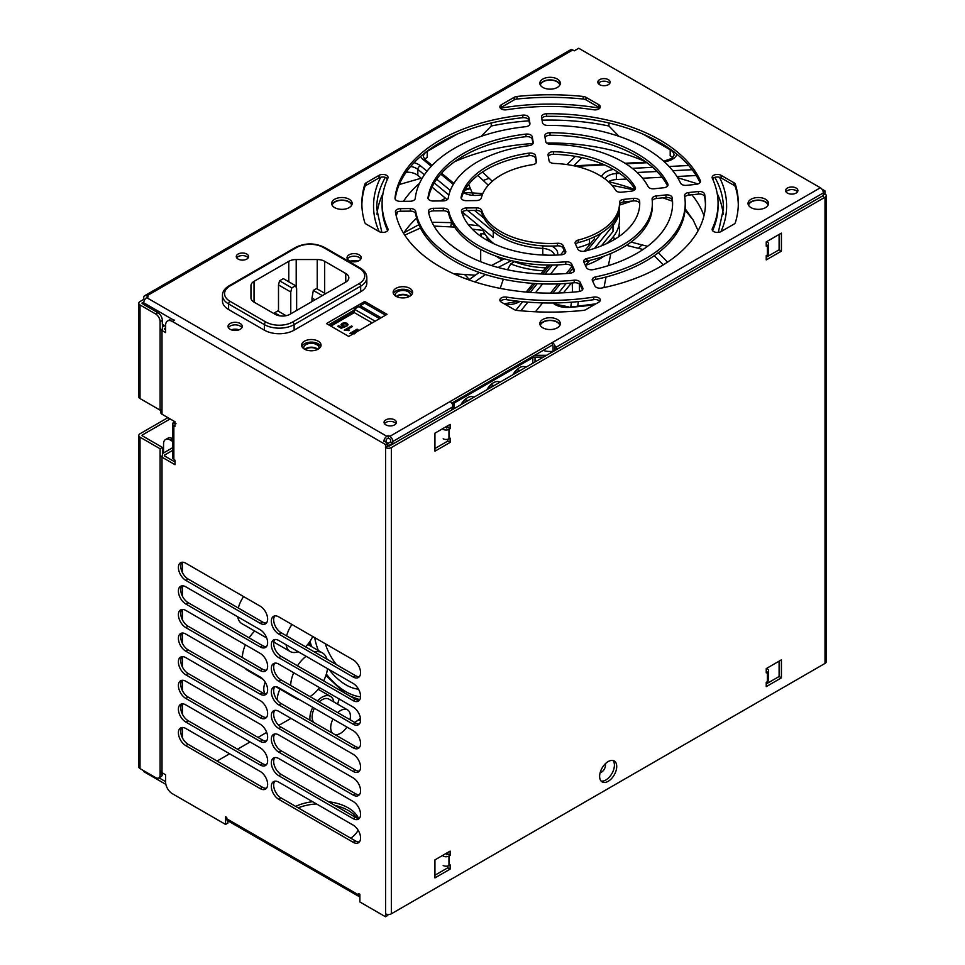 <?xml version="1.0" encoding="UTF-8"?>
<svg xmlns="http://www.w3.org/2000/svg" width="965" height="965" viewBox="0 0 965 965"><rect width="100%" height="100%" fill="white"/><g stroke="black" fill="none" stroke-linecap="round" stroke-linejoin="round"><path stroke-width="1.45" d="M394.576 419.859A6.152 3.546 0 0 0 387.87 419.087A6.152 3.546 0 0 0 384.07 422.368A6.152 3.546 0 0 0 385.879 424.877A6.152 3.546 0 0 0 392.586 425.649A6.152 3.546 0 0 0 396.374 422.368A6.152 3.546 0 0 0 394.576 419.859M384.492 423.659A6.152 3.546 180 0 1 394.576 422.429A6.152 3.546 180 0 1 395.964 423.659M246.799 254.048A6.152 3.546 0 0 0 240.092 253.276A6.152 3.546 0 0 0 236.292 256.557A6.152 3.546 0 0 0 238.102 259.066A6.152 3.546 0 0 0 244.796 259.838A6.152 3.546 0 0 0 248.596 256.557A6.152 3.546 0 0 0 246.799 254.048M236.715 257.848A6.152 3.546 180 0 1 246.799 256.63A6.152 3.546 180 0 1 248.174 257.848M608.348 79.649A6.152 3.546 0 0 0 601.641 78.877A6.152 3.546 0 0 0 597.842 82.158A6.152 3.546 0 0 0 599.651 84.679A6.152 3.546 0 0 0 606.346 85.439A6.152 3.546 0 0 0 610.145 82.158A6.152 3.546 0 0 0 608.348 79.649M598.264 83.448A6.152 3.546 180 0 1 608.348 82.23A6.152 3.546 180 0 1 609.723 83.448M796.089 188.042A6.152 3.546 0 0 0 789.382 187.27A6.152 3.546 0 0 0 785.594 190.551A6.152 3.546 0 0 0 787.392 193.072A6.152 3.546 0 0 0 794.099 193.844A6.152 3.546 0 0 0 797.898 190.551A6.152 3.546 0 0 0 796.089 188.042M786.005 191.842A6.152 3.546 180 0 1 796.089 190.624A6.152 3.546 180 0 1 797.476 191.842M240.176 323.504A7.093 4.101 0 0 0 232.444 322.612A7.093 4.101 0 0 0 228.054 326.399A7.093 4.101 0 0 0 230.14 329.294A7.093 4.101 0 0 0 237.873 330.187A7.093 4.101 0 0 0 242.251 326.399A7.093 4.101 0 0 0 240.176 323.504M228.416 327.69A7.093 4.101 180 0 1 240.176 326.074A7.093 4.101 180 0 1 241.889 327.69M318.209 341.188A9.722 5.621 0 0 0 307.606 339.969A9.722 5.621 0 0 0 301.611 345.156A9.722 5.621 0 0 0 304.458 349.125A9.722 5.621 0 0 0 315.048 350.343A9.722 5.621 0 0 0 321.056 345.156A9.722 5.621 0 0 0 318.209 341.188M301.864 346.447A9.722 5.621 180 0 1 308.667 342.334A9.722 5.621 180 0 1 318.209 343.769A9.722 5.621 180 0 1 320.802 346.447M409.763 288.33A9.722 5.621 0 0 0 399.16 287.112A9.722 5.621 0 0 0 393.153 292.311A9.722 5.621 0 0 0 396 296.279A9.722 5.621 0 0 0 406.603 297.497A9.722 5.621 0 0 0 412.61 292.311A9.722 5.621 0 0 0 409.763 288.33M393.418 293.589A9.722 5.621 180 0 1 400.222 289.476A9.722 5.621 180 0 1 409.763 290.911A9.722 5.621 180 0 1 412.344 293.589M359.137 254.82A7.093 4.101 0 0 0 351.405 253.928A7.093 4.101 0 0 0 347.026 257.715A7.093 4.101 0 0 0 349.101 260.61A7.093 4.101 0 0 0 356.845 261.503A7.093 4.101 0 0 0 361.224 257.715A7.093 4.101 0 0 0 359.137 254.82M347.388 259.006A7.093 4.101 180 0 1 359.137 257.39A7.093 4.101 180 0 1 360.862 259.006M517.349 371.151A6.574 3.8 -60 0 1 517.373 371.718A6.574 3.8 -60 0 1 517.361 372.152M491.318 386.169A6.574 3.8 -60 0 1 491.354 386.736A6.574 3.8 -60 0 1 491.33 387.182M465.299 401.199A6.574 3.8 -60 0 1 465.323 401.766A6.574 3.8 -60 0 1 465.311 402.2M356.833 817.958A39.167 22.617 0 0 0 348.22 810.443A39.167 22.617 0 0 0 334.795 805.377M328.45 801.722A39.167 22.617 180 0 1 348.22 807.874A39.167 22.617 180 0 1 358.498 818.32M358.124 830.19A39.167 22.617 180 0 1 350.778 838.223M349.149 199.248A10.253 5.923 0 0 0 337.967 197.97A10.253 5.923 0 0 0 331.646 203.434A10.253 5.923 0 0 0 334.65 207.62A10.253 5.923 0 0 0 345.82 208.91A10.253 5.923 0 0 0 352.153 203.434A10.253 5.923 0 0 0 349.149 199.248M331.888 204.725A10.253 5.923 180 0 1 339.029 200.322A10.253 5.923 180 0 1 349.149 201.83A10.253 5.923 180 0 1 351.899 204.725M542.837 87.417A10.253 5.923 180 0 1 539.833 83.231A10.253 5.923 180 0 1 546.166 77.767A10.253 5.923 180 0 1 557.336 79.046A10.253 5.923 180 0 1 560.339 83.231A10.253 5.923 180 0 1 554.019 88.708A10.253 5.923 180 0 1 542.837 87.417M560.098 84.522A10.253 5.923 0 0 0 557.336 81.627A10.253 5.923 0 0 0 547.227 80.131A10.253 5.923 0 0 0 540.086 84.522M542.837 327.823A10.253 5.923 180 0 1 539.833 323.637A10.253 5.923 180 0 1 546.166 318.161A10.253 5.923 180 0 1 557.336 319.451A10.253 5.923 180 0 1 560.339 323.637A10.253 5.923 180 0 1 554.019 329.101A10.253 5.923 180 0 1 542.837 327.823M560.098 324.928A10.253 5.923 0 0 0 557.336 322.02A10.253 5.923 0 0 0 547.227 320.525A10.253 5.923 0 0 0 540.086 324.928M686.585 185.34A5.259 3.04 180 0 1 681.917 184.508A5.259 3.04 180 0 1 680.566 183.145A135.124 78.008 180 0 0 547.806 125.438A5.259 3.04 0 0 1 544.007 124.545A5.259 3.04 0 0 1 542.487 122.7L541.522 117.091A5.259 3.04 0 0 1 541.498 116.789A5.259 3.04 0 0 1 546.636 113.761A155.365 89.697 180 0 1 700.325 180.576A5.259 3.04 180 0 1 700.494 181.348A5.259 3.04 180 0 1 696.187 184.339L686.585 185.34M654.113 188.766A5.259 3.04 180 0 1 649.457 187.934A5.259 3.04 180 0 1 648.13 186.643A102.266 59.046 180 0 0 550.955 144.4A5.259 3.04 0 0 1 547.276 143.508A5.259 3.04 0 0 1 545.768 141.662L544.791 136.041A5.259 3.04 180 0 1 544.767 135.739A5.259 3.04 180 0 1 550.026 132.712A122.507 70.722 180 0 1 667.84 183.929A5.259 3.04 0 0 1 668.045 184.773A5.259 3.04 0 0 1 663.727 187.753L654.113 188.766M621.508 192.204A5.259 3.04 180 0 1 616.852 191.359A5.259 3.04 180 0 1 615.61 190.214A69.396 40.072 180 0 0 553.982 163.435A5.259 3.04 0 0 1 550.569 162.542A5.259 3.04 0 0 1 549.049 160.697L548.072 155.051A5.259 3.04 180 0 1 548.048 154.75A5.259 3.04 180 0 1 553.512 151.722A89.648 51.76 180 0 1 635.235 187.246A5.259 3.04 0 0 1 635.501 188.199A5.259 3.04 0 0 1 631.182 191.191L621.508 192.204M506.468 109.781A5.259 3.04 180 0 1 501.39 108.997A5.259 3.04 180 0 1 499.846 106.85A5.259 3.04 180 0 1 501.39 104.703L514.2 97.296A5.259 3.04 180 0 1 516.999 96.452A188.223 108.671 0 0 1 583.174 96.452A5.259 3.04 0 0 1 585.972 97.296L598.795 104.703A5.259 3.04 0 0 1 600.327 106.85A5.259 3.04 0 0 1 593.704 109.781A167.982 96.983 0 0 0 506.468 109.781M433.321 201.022A5.259 3.04 180 0 1 429.509 200.129A5.259 3.04 180 0 1 427.965 197.982A5.259 3.04 180 0 1 427.99 197.741A122.507 70.722 180 0 1 525.973 134.099A5.259 3.04 0 0 1 532.234 136.765L533.211 142.386A5.259 3.04 180 0 1 533.235 142.687A5.259 3.04 180 0 1 529.061 145.655A102.266 59.046 180 0 0 448.243 198.151A5.259 3.04 0 0 1 443.092 200.913L433.321 201.022M466.397 200.672A5.259 3.04 180 0 1 462.585 199.779A5.259 3.04 180 0 1 461.041 197.632A5.259 3.04 180 0 1 461.089 197.27A89.648 51.76 180 0 1 529.049 153.121A5.259 3.04 0 0 1 535.515 155.775L536.492 161.42A5.259 3.04 180 0 1 536.516 161.722A5.259 3.04 180 0 1 532.583 164.665A69.396 40.072 0 0 0 481.342 197.946A5.259 3.04 0 0 1 476.228 200.563L466.397 200.672M765.534 199.248A10.253 5.923 0 0 0 754.365 197.97A10.253 5.923 0 0 0 748.032 203.434A10.253 5.923 0 0 0 751.035 207.62A10.253 5.923 0 0 0 762.205 208.91A10.253 5.923 0 0 0 768.538 203.434A10.253 5.923 0 0 0 765.534 199.248M748.273 204.725A10.253 5.923 180 0 1 755.414 200.322A10.253 5.923 180 0 1 765.534 201.83A10.253 5.923 180 0 1 768.285 204.725M601.75 288.028A5.259 3.04 180 0 1 596.274 287.317A5.259 3.04 180 0 1 594.923 285.954L592.389 280.513A5.259 3.04 180 0 1 592.208 279.729A5.259 3.04 180 0 1 595.694 276.871A135.124 78.008 0 0 0 685.21 203.434A135.124 78.008 0 0 0 684.559 195.798A5.259 3.04 0 0 1 684.535 195.497A5.259 3.04 0 0 1 688.853 192.518L698.443 191.504A5.259 3.04 180 0 1 704.619 194.17A155.365 89.697 0 0 1 705.451 203.434A155.365 89.697 0 0 1 601.75 288.028M587.745 268.921A5.259 3.04 0 0 0 593.318 269.609A122.507 70.722 0 0 0 672.593 203.434A122.507 70.722 0 0 0 672.183 197.656A5.259 3.04 180 0 0 665.995 194.918L656.381 195.931A5.259 3.04 0 0 0 652.063 198.923A5.259 3.04 0 0 0 652.075 199.14A102.266 59.046 0 0 1 652.352 203.434A102.266 59.046 0 0 1 587.034 258.487A5.259 3.04 180 0 0 583.668 261.322A5.259 3.04 180 0 0 583.849 262.106L586.382 267.558A5.259 3.04 0 0 0 587.745 268.921M579.181 250.466A5.259 3.04 0 0 0 584.935 251.117A89.648 51.76 0 0 0 639.735 203.434A89.648 51.76 0 0 0 639.65 201.203A5.259 3.04 180 0 0 633.45 198.356L623.776 199.369A5.259 3.04 0 0 0 619.47 202.361A5.259 3.04 0 0 0 619.47 202.433A69.396 40.072 0 0 1 619.494 203.434A69.396 40.072 0 0 1 578.216 240.068A5.259 3.04 180 0 0 575.092 242.842A5.259 3.04 180 0 0 575.273 243.626L577.818 249.103A5.259 3.04 0 0 0 579.181 250.466M565.369 252.999L563.09 248.089A5.259 3.04 180 0 0 557.444 245.858A69.396 40.072 180 0 1 501.016 234.338A69.396 40.072 180 0 1 481.728 212.939A5.259 3.04 0 0 0 476.457 210.43L476.457 207.849L466.626 207.958A5.259 3.04 0 0 0 461.463 210.985A5.259 3.04 0 0 0 461.535 211.456A89.648 51.76 0 0 0 486.698 240.032A89.648 51.76 0 0 0 561.208 254.796A5.259 3.04 180 0 0 565.804 251.781A5.259 3.04 180 0 0 565.635 250.997L563.09 245.508A5.259 3.04 0 0 0 557.444 243.277A69.396 40.072 0 0 1 501.016 231.769A69.396 40.072 0 0 1 481.728 210.358A5.259 3.04 180 0 0 476.457 207.849M713.666 231.552A5.259 3.04 0 0 0 721.108 231.552L733.919 224.157A5.259 3.04 0 0 0 735.378 222.541A188.223 108.671 180 0 0 738.309 203.434A188.223 108.671 180 0 0 735.378 184.327A5.259 3.04 180 0 0 733.919 182.723L721.108 175.316A5.259 3.04 180 0 0 715.379 174.665A5.259 3.04 180 0 0 712.134 177.464A5.259 3.04 180 0 0 712.315 178.248A167.982 96.983 180 0 1 718.069 203.434A167.982 96.983 180 0 1 712.315 228.621A5.259 3.04 0 0 0 712.134 229.405A5.259 3.04 0 0 0 713.666 231.552M573.934 271.454L571.666 266.569A5.259 3.04 180 0 0 565.78 264.35A102.266 59.046 180 0 1 477.784 247.764A102.266 59.046 180 0 1 448.641 213.422A5.259 3.04 0 0 0 443.321 210.768L443.321 208.199L433.55 208.295A5.259 3.04 0 0 0 428.388 211.335A5.259 3.04 0 0 0 428.424 211.685A122.507 70.722 0 0 0 463.465 253.445A122.507 70.722 0 0 0 569.965 273.228A5.259 3.04 180 0 0 574.368 270.224A5.259 3.04 180 0 0 574.187 269.44L571.666 263.988A5.259 3.04 0 0 0 565.78 261.78A102.266 59.046 0 0 1 477.784 245.182A102.266 59.046 0 0 1 448.641 210.853A5.259 3.04 180 0 0 443.321 208.199M582.462 289.85L580.206 284.977A5.259 3.04 180 0 0 574.187 282.769A135.124 78.008 180 0 1 454.539 261.177A135.124 78.008 180 0 1 415.65 213.844A5.259 3.04 0 0 0 410.33 211.118L410.33 208.549L400.572 208.645A5.259 3.04 180 0 0 395.409 211.685A5.259 3.04 180 0 0 395.433 211.974A155.365 89.697 0 0 0 440.233 266.859A155.365 89.697 0 0 0 578.614 291.611A5.259 3.04 0 0 0 582.908 288.632A5.259 3.04 0 0 0 582.727 287.835L580.206 282.395A5.259 3.04 0 0 0 574.187 280.2A135.124 78.008 0 0 1 454.539 258.596A135.124 78.008 0 0 1 415.65 211.275A5.259 3.04 180 0 0 410.33 208.549M400.342 201.359A5.259 3.04 180 0 1 396.531 200.479A5.259 3.04 180 0 1 394.987 198.332A5.259 3.04 180 0 1 394.999 198.151A155.365 89.697 180 0 1 522.813 115.137A5.259 3.04 180 0 1 528.965 117.814L529.93 123.423A5.259 3.04 180 0 1 529.954 123.725A5.259 3.04 180 0 1 525.648 126.705A135.124 78.008 180 0 0 415.252 198.416A5.259 3.04 0 0 1 410.101 201.263L400.342 201.359M387.809 443.514L390.596 441.898L390.596 440.185A1.049 0.603 -120 0 0 389.86 438.894L388.364 438.038L386.881 438.894A1.049 0.603 -60 0 0 386.133 440.185L386.133 442.223M386.133 444.479L388.364 445.77L392.827 443.188L392.827 441.475A4.21 2.425 -120 0 0 389.86 436.325L552.318 342.527L552.318 345.096L451.777 403.141M700.047 182.566A155.365 89.697 0 0 0 546.636 116.331L546.636 113.761M541.751 118.43A5.259 3.04 180 0 1 546.636 116.331M667.587 186.004A122.507 70.722 0 0 0 550.026 135.281A5.259 3.04 0 0 0 545.02 137.38M635.03 189.454A89.648 51.76 0 0 0 553.512 154.291A5.259 3.04 0 0 0 548.301 156.39M500.34 108.14A5.259 3.04 0 0 1 501.39 107.272L514.2 99.877A5.259 3.04 0 0 1 516.999 99.033A188.223 108.671 180 0 1 583.174 99.033A5.259 3.04 180 0 1 585.972 99.877L598.795 107.272A5.259 3.04 180 0 1 599.832 108.14M387.87 230.201L387.87 228.621A167.982 96.983 180 0 1 382.104 203.434L382.104 206.015A167.982 96.983 0 0 0 387.604 230.623M361.875 204.725A188.223 108.671 0 0 1 364.794 186.908A5.259 3.04 180 0 1 366.254 185.292L379.076 177.898A5.259 3.04 180 0 1 387.604 178.827M428.207 198.887A122.507 70.722 0 0 1 525.973 136.668A5.259 3.04 180 0 1 532.234 139.346L532.982 143.628M461.354 198.657A89.648 51.76 0 0 1 529.049 155.703A5.259 3.04 180 0 1 535.515 158.357L536.263 162.663M652.352 203.434L652.352 206.015A102.266 59.046 180 0 1 587.034 261.069A5.259 3.04 0 0 0 584.115 262.673M652.244 200.72A5.259 3.04 180 0 1 656.381 198.513L665.995 197.499A5.259 3.04 0 0 1 672.183 200.238A122.507 70.722 180 0 1 672.569 204.725M461.825 212.469A5.259 3.04 180 0 1 466.626 210.527L476.457 210.43M712.568 230.623A167.982 96.983 0 0 0 718.069 206.015L718.069 203.434M738.297 204.725A188.223 108.671 0 0 0 735.378 186.908A5.259 3.04 0 0 0 733.919 185.292L721.108 177.898A5.259 3.04 0 0 0 712.568 178.827M529.701 124.666L528.965 120.396A5.259 3.04 0 0 0 522.813 117.706A155.365 89.697 0 0 0 395.18 199.14M599.832 301.309A5.259 3.04 0 0 0 593.704 299.669A167.982 96.983 180 0 1 506.468 299.669L506.468 297.087A5.259 3.04 0 0 0 499.846 300.019A5.259 3.04 0 0 0 501.39 302.166L514.2 309.572A5.259 3.04 0 0 0 516.999 310.416A188.223 108.671 0 0 0 583.174 310.416A5.259 3.04 180 0 0 585.972 309.572L598.795 302.166A5.259 3.04 180 0 0 600.327 300.019A5.259 3.04 180 0 0 593.704 297.087A167.982 96.983 0 0 1 506.468 297.087M500.34 301.309A5.259 3.04 180 0 1 506.468 299.669M395.674 213.313A5.259 3.04 0 0 1 400.572 211.226L410.33 211.118M428.689 212.903A5.259 3.04 180 0 1 433.55 210.877L443.321 210.768M619.494 203.434L619.494 206.015A69.396 40.072 180 0 1 578.216 242.637A5.259 3.04 0 0 0 575.538 244.193M619.494 204.652A5.259 3.04 180 0 1 623.776 201.95L633.45 200.925A5.259 3.04 0 0 1 639.65 203.784A89.648 51.76 180 0 1 639.711 204.725M685.21 203.434L685.21 206.015A135.124 78.008 180 0 1 595.694 279.44A5.259 3.04 0 0 0 592.655 281.08M684.776 197.174A5.259 3.04 180 0 1 688.853 195.087L698.443 194.074A5.259 3.04 0 0 1 704.619 196.751A155.365 89.697 180 0 1 705.439 204.725M381.091 317.762L360.271 305.748L359.523 307.039L360.271 306.605L360.271 307.461M375.132 321.2L354.312 309.186L354.312 310.042L328.667 324.855L354.312 310.042L354.312 311.755L330.151 325.712M360.669 291.756A21.025 12.147 0 0 0 366.821 283.167L366.821 277.594A21.025 12.147 180 0 1 360.669 286.183L360.669 291.756L294.12 330.175A21.025 12.147 0 0 1 264.374 330.175L228.609 309.536A21.025 12.147 0 0 1 222.457 300.947L222.457 295.362A21.025 12.147 180 0 0 228.609 303.951L228.609 309.536M382.104 203.434A167.982 96.983 180 0 1 387.87 178.248A5.259 3.04 0 0 0 388.051 177.464A5.259 3.04 0 0 0 384.806 174.665A5.259 3.04 0 0 0 379.076 175.316L366.254 182.723A5.259 3.04 0 0 0 364.794 184.327A188.223 108.671 180 0 0 361.863 203.434A188.223 108.671 180 0 0 364.794 222.541A5.259 3.04 180 0 0 366.254 224.157L379.076 231.552A5.259 3.04 180 0 0 384.806 232.215A5.259 3.04 180 0 0 388.051 229.405A5.259 3.04 180 0 0 387.87 228.621M174.146 320.368L143.737 302.817A4.21 2.425 -60 0 1 146.716 297.666L148.2 296.81L146.716 295.941A4.21 2.425 -120 0 0 144.617 295.736A4.21 2.425 -120 0 0 143.737 297.666L143.737 299.379L140.022 301.526A4.21 2.425 0 0 0 138.791 303.239A4.21 2.425 0 0 0 140.022 304.964L140.022 398.545L160.094 410.137L160.094 321.707A6.309 3.643 60 0 0 155.642 313.975L140.022 304.964M146.716 297.666L386.881 436.325L388.364 435.468L389.86 436.325M555.032 350.404L555.032 346.097A4.21 2.425 60 0 0 552.318 342.527L820.371 187.765L578.711 48.25L574.259 50.831L572.764 49.963A4.21 2.425 -120 0 0 570.665 49.758L144.617 295.736M387.037 314.337L348.739 336.435L326.435 323.565L364.722 301.454L387.037 314.337M358.691 719.697L360.536 720.759M316.508 803.942A39.167 22.617 0 0 0 298.185 807.862M143.737 770.746L143.737 771.602L165.859 784.376M225.581 818.851L226.835 819.575M158.972 777.814L165.606 781.638M295.652 806.39A39.167 22.617 180 0 1 312.636 801.71M552.318 345.096A1.049 0.603 60 0 1 553.066 346.387L553.066 351.537M450.076 401.549A4.21 2.425 60 0 1 452.79 405.119L452.79 409.425M820.371 187.765A4.21 2.425 60 0 1 823.338 192.916L823.338 196.245M555.032 346.097L556.528 346.966L823.338 192.916M170.142 418.943L142.35 434.986A1.049 0.603 0 0 0 142.35 435.842L162.422 447.434L162.422 456.94M143.833 301.9L142.35 303.625A1.049 0.603 180 0 1 142.35 302.757M162.422 447.434L160.094 448.773L140.022 437.181A4.21 2.425 0 0 1 138.791 435.468A4.21 2.425 0 0 1 140.022 433.743L167.91 417.652M162.422 324.337L162.422 330.295M165.606 326.17L162.325 324.276L162.325 320.416A6.309 3.643 -120 0 0 157.874 312.684L155.642 313.975M143.737 304.421L142.35 303.625M138.791 303.239L138.791 396.832A4.21 2.425 0 0 0 140.022 398.545M143.737 302.817L143.737 304.53L157.874 312.684M451.825 409.992L452.79 405.119M144.617 299.886L143.737 299.379M386.881 436.325A4.21 2.425 120 0 0 383.901 441.475M388.364 438.038L388.364 435.468M392.827 443.188L390.596 441.898M140.022 437.181L140.022 768.598L155.642 777.609A6.309 3.643 -120 0 0 158.791 777.923A6.309 3.643 -120 0 0 160.094 775.028L160.094 448.773M162.422 772.941L160.094 775.028M158.791 777.923L161.119 776.584A6.309 3.643 -120 0 0 162.422 773.689M140.022 768.598A4.21 2.425 180 0 1 138.791 766.873L138.791 435.468M546.552 355.301L535.032 355.301A6.309 3.643 0 0 0 534.646 355.301M453.055 409.281L453.055 404.456A3.16 1.821 180 0 1 453.984 403.165L532.813 357.653A3.16 1.821 180 0 1 535.032 357.122L535.032 361.947M543.392 357.122L535.032 357.122M360.271 305.748L364.722 303.167L364.722 301.454M503.332 279.199L500.196 288.378M514.707 261.406L510.726 263.915L507.53 269.754M545.732 267.86A64.148 37.032 180 0 1 514.514 261.732M608.155 242.866L608.336 241.974M613.511 236.449A64.148 37.032 180 0 1 613.077 237.909M619.458 207.27L619.494 220.177A69.396 40.072 180 0 1 606.08 243.856M351.658 205.231A9.855 5.694 0 0 0 348.872 201.987A9.855 5.694 0 0 0 338.751 200.611A9.855 5.694 0 0 0 332.129 205.231M559.857 85.041A9.855 5.694 0 0 0 557.058 81.784A9.855 5.694 0 0 0 546.95 80.421A9.855 5.694 0 0 0 540.328 85.041M768.044 205.231A9.855 5.694 0 0 0 765.257 201.987A9.855 5.694 0 0 0 755.137 200.611A9.855 5.694 0 0 0 748.514 205.231M559.857 325.434A9.855 5.694 0 0 0 557.058 322.189A9.855 5.694 0 0 0 546.95 320.814A9.855 5.694 0 0 0 540.328 325.434M645.561 161.698A156.945 90.614 0 0 0 546.588 143.025M532.957 143.544A156.945 90.614 0 0 0 454.612 161.698M440.45 200.937A156.945 90.614 180 0 1 445.504 198.223L440.45 200.937M465.07 189.61A156.945 90.614 180 0 1 469.979 187.861M609.627 181.939A156.945 90.614 180 0 1 634.946 189.55M404.275 232.251A156.945 90.614 180 0 1 416.603 218.126M419.534 183.326A156.945 90.614 0 0 0 403.442 201.323M397.797 211.709A156.945 90.614 0 0 0 396.205 215.798M502.222 259.923A69.396 40.072 180 0 1 501.016 259.247A69.396 40.072 180 0 1 496.287 256.22M481.414 236.702A69.396 40.072 180 0 1 480.86 233.723L480.739 236.232M488.35 240.96A64.148 37.032 180 0 1 486.662 236.449M484.937 233.988L480.86 233.723M618.867 225.545A69.396 40.072 180 0 1 619.494 230.912A69.396 40.072 180 0 1 618.758 236.702M603.897 256.22A69.396 40.072 180 0 1 585.719 265.291M603.994 287.558L606.044 277.015M608.36 265.652L610.845 253.506M553.066 351.296A13.667 7.889 180 0 1 543.15 350.392M557.987 264.88L550.484 274.156M542.62 283.903L535.479 292.733M527.879 302.142L520.895 310.79M590.737 243.301A3.16 1.821 0 0 0 589.494 243.626L589.494 238.994M577.203 247.776A66.247 38.25 0 0 0 589.494 243.626M547.143 255.158A13.148 7.587 0 0 0 542.776 254.446L542.776 248.427A69.396 40.072 180 0 1 501.016 236.92A69.396 40.072 180 0 1 493.236 231.564L493.236 237.583L462.211 211.998M447.253 199.659L432.043 187.114M421.898 178.766L417.833 175.413A13.148 7.587 0 0 0 406.193 172.192M456.964 134.219L427.218 151.384L427.218 157.391A13.148 7.587 0 0 0 424.769 159.358M672.641 157.753A13.148 7.587 0 0 0 670.192 155.799L670.192 149.78L643.221 134.219M619.675 173.386L616.382 173.543L616.382 179.562L626.599 179.044M642.569 178.236L662.014 177.258M676.899 176.499L696.211 175.521M616.382 179.562A13.148 7.587 0 0 0 608.372 181.673M619.494 208.585A69.396 40.072 180 0 1 612.992 225.521L612.992 231.528L601.4 245.87M589.627 260.466L585.466 265.604M571.377 283.047L563.5 292.805M399.245 184.544L421.235 178.211M376.989 214.327A173.386 100.107 180 0 1 383.008 193.422M703.968 215.798A156.945 90.614 0 0 0 691.881 194.773M682.098 184.605A156.945 90.614 0 0 0 680.663 183.338M677.635 177.681L697.96 183.941M717.176 193.422A173.386 100.107 180 0 1 723.183 214.327M612.015 185.34L634.488 189.984M464.672 190.298L470.317 188.658M481.221 136.318L491.233 126.017A173.386 100.107 180 0 1 529.037 120.818M542.053 120.179A173.386 100.107 180 0 1 608.939 126.017L618.963 136.318M608.939 123.001L608.939 126.017M713.183 178.211L713.183 180.214M491.233 123.001L491.233 126.017M386.989 178.211L386.989 180.214M450.872 222.517L451.668 222.047M462.935 215.545L465.046 214.327M535.442 311.779L542.607 302.901M550.496 293.131L557.963 283.891M566.322 273.541L571.763 266.798M584.332 251.238L594.223 238.994A3.16 1.821 0 0 0 594.524 238.222A3.16 1.821 0 0 0 593.861 237.101M564.151 250.381L560.544 254.832M552.306 265.037L544.984 274.096M537.252 283.674L530.207 292.395M522.692 301.695L515.817 310.211M494.104 243.856A69.396 40.072 180 0 1 482.186 228.464M543.367 270.791A69.396 40.072 180 0 1 510.726 263.915M491.39 265.52L504.357 258.825M511.317 260.647L498.109 267.486M485.419 274.506L474.816 281.901M468.797 279.874L479.207 272.432M579.386 283.975L579.495 291.466M578.421 301.611L577.661 306.098M570.785 306.653L571.497 302.202M572.51 292.19L572.221 282.974M643.064 249.489L626.418 245.303M610.604 241.612L609.096 241.262M612.449 237.764L615.911 238.572M631.05 242.082L647.515 246.316M658.42 252.649L667.527 262.166M663.305 264.856L654.234 255.713M631.966 201.082L619.494 205.075M685.138 208.669L693.304 220.273L685.041 209.972M698.093 230.719L693.304 220.273M672.303 201.154L662.871 197.825M566.998 164.569L575.321 156.354M609.82 183.036L609.47 181.131M601.183 164.46L599.76 162.928M582.004 157.645L573.717 165.763M482.416 172.072L492.307 181.239M488.266 185.232L477.82 175.389M468.628 184.411L473.067 194.773M432.006 222.264L451.97 222.638M468.254 224.555L478.978 225.822M482.983 230.394L472.283 229.139M454.551 227.077L434.033 226.087M420.463 228.03L404.745 235.134M453.659 273.771L475.154 275.17M403.43 233.035L418.894 224.688M357.991 261.153A7.093 4.101 0 0 0 350.247 261.153M239.031 329.837A7.093 4.101 0 0 0 231.286 329.837M295.592 285.712L291.828 287.884L290.767 291.997L278.499 284.916L279.548 280.803L283.324 278.632L295.592 285.712L296.641 288.607L296.641 310.428M278.499 284.916L278.499 311.309M290.767 291.997L290.767 313.818M279.548 280.803L291.828 287.884M286.098 315.7L277.824 310.911L274.579 312.781L274.398 313.854M279.898 315.857L274.579 312.781M315.06 299.801L311.997 298.04L313.323 290.417L316.556 288.547L325.555 293.746M311.997 298.04L311.997 301.562M313.323 290.417L322.31 295.616M288.776 261.322A10.519 6.067 180 0 1 296.207 259.537L317.232 259.537A10.519 6.067 0 0 1 324.674 261.322L345.76 273.493A10.519 6.067 180 0 1 348.835 277.787A10.519 6.067 180 0 1 345.76 282.082L289.995 314.276A10.519 6.067 0 0 1 275.122 314.276L254.036 302.105A10.519 6.067 180 0 1 250.96 297.811L250.96 285.664A10.519 6.067 0 0 1 254.036 281.37L288.776 261.322L288.776 281.768M410.27 295.953A7.624 4.403 0 0 0 410.499 294.88A7.624 4.403 0 0 0 408.267 291.768A7.624 4.403 0 0 0 399.968 290.815A7.624 4.403 0 0 0 395.252 294.88A7.624 4.403 0 0 0 395.481 295.953M409.401 296.472A7.624 4.403 0 0 0 408.267 295.628A7.624 4.403 0 0 0 396.35 296.472M318.727 348.811A7.624 4.403 0 0 0 318.957 347.738A7.624 4.403 0 0 0 316.725 344.626A7.624 4.403 0 0 0 308.414 343.673A7.624 4.403 0 0 0 303.71 347.738A7.624 4.403 0 0 0 303.939 348.811M317.859 349.318A7.624 4.403 0 0 0 316.725 348.486A7.624 4.403 0 0 0 304.807 349.318M317.244 349.619A6.839 3.944 0 0 0 316.17 348.811A6.839 3.944 0 0 0 305.423 349.619M408.798 296.762A6.839 3.944 0 0 0 407.713 295.953A6.839 3.944 0 0 0 396.965 296.762M344.264 330.163L351.525 325.965L352.454 326.508L346.797 329.765L349.547 330.114L348.679 330.609L344.264 330.163M372.164 322.913L354.312 312.612L330.899 326.134M354.276 333.842L349.849 333.383L357.11 329.186L358.039 329.728L352.382 332.997L355.132 333.347M347.038 323.263L348.039 324.554L347.243 325.748L346.218 325.265L346.194 323.745L343.033 323.878L342.925 325.627L345.663 326.556L341.188 328.281L337.75 326.291L338.679 325.748L341.357 327.304L343.612 326.423L340.971 324.771L342.056 323.371L344.312 322.708L347.038 323.263L347.629 325.422M346.218 325.265L346.194 323.745M342.249 326.532L342.249 324.819L342.925 326.339M320.754 346.339L313.746 342.298M354.312 311.755L354.312 312.612M385.542 315.193L364.722 303.167M354.312 309.186L358.775 306.605L379.595 318.631M357.11 330.259L357.11 329.186M352.382 333.613L352.382 332.997M351.525 327.038L351.525 325.965M346.797 330.392L346.797 329.765M344.819 326.882L344.819 325.965M338.679 326.821L338.679 325.748M341.357 328.209L341.357 327.304M343.612 327.34L343.612 326.423M341.357 325.615L342.056 323.371M344.312 323.432L344.312 322.708M349.993 719.721A13.932 8.046 120 0 0 347.521 709.866A13.932 8.046 120 0 0 340.548 710.554A13.932 8.046 120 0 0 337.75 712.64M332.985 719.022A13.932 8.046 120 0 0 332.708 733.352M334.59 734.425A13.932 8.046 120 0 0 340.548 733.303A13.932 8.046 120 0 0 346.857 727.031M347.521 709.866L328.932 699.13A13.932 8.046 120 0 0 321.96 699.818A13.932 8.046 120 0 0 319.162 701.917M314.397 708.286A13.932 8.046 120 0 0 314.12 722.616M280.007 689.131A17.093 9.867 120 0 0 277.377 700.24M333.878 701.989A17.093 9.867 120 0 0 330.512 696.404A17.093 9.867 120 0 0 321.96 697.249A17.093 9.867 120 0 0 317.413 700.904M312.817 707.369A17.093 9.867 120 0 0 310.03 720.252M291.961 624.5A21.025 12.147 120 0 0 286.629 635.911M286.062 644.704A21.025 12.147 120 0 0 290.2 651.532A21.025 12.147 120 0 0 298.185 651.701M243.626 596.587A21.025 12.147 120 0 0 238.307 608.01M237.728 616.792A21.025 12.147 120 0 0 241.865 623.631L266.714 637.974M306.098 656.272A26.284 15.175 120 0 0 297.473 665.778M293.71 672.738A26.284 15.175 120 0 0 290.646 685.452M293.565 696.26A26.284 15.175 120 0 0 296.074 698.395A26.284 15.175 120 0 0 299.174 699.492M254.712 631.05A26.284 15.175 120 0 0 249.139 637.877M245.387 644.825A26.284 15.175 120 0 0 242.311 657.539M245.243 668.359A26.284 15.175 120 0 0 247.74 670.494L263.131 679.384M339.27 699.034A26.284 15.175 120 0 0 337.666 704.173M354.613 722.387A26.284 15.175 120 0 0 355.361 721.965A26.284 15.175 120 0 0 360.44 718.213M265.242 682.183A13.932 8.046 120 0 0 265.001 693.763M182.409 562.221L182.409 572.571M182.409 585.827L182.409 596.189M182.409 609.446L182.409 619.795M182.409 633.052L182.409 643.414M182.409 656.658L182.409 667.02M182.409 680.277L182.409 690.626M182.409 703.883L182.409 714.245M182.409 727.501L182.409 737.851M290.96 718.37L278.788 725.391M266.702 732.375L257.969 737.417M250.068 741.976L237.523 749.226M229.622 753.786L217.077 761.023M469.171 279.597A18.407 10.627 -120 0 0 464.382 274.458M310.006 696.621A26.284 15.175 120 0 0 319.475 687.611M323.625 680.88A26.284 15.175 120 0 0 327.545 668.649M327.038 659.24A26.284 15.175 120 0 0 322.358 652.871A26.284 15.175 120 0 0 314.506 652.002M305.507 646.803A21.025 12.147 120 0 0 312.732 636.49M612.956 760.492A12.087 6.984 -60 0 1 613.402 770.384A12.087 6.984 -60 0 1 605.851 779.973A12.087 6.984 -60 0 1 601.086 781.047A12.087 6.984 -60 0 0 605.851 779.973A12.087 6.984 -60 0 0 613.402 770.384A12.087 6.984 -60 0 0 612.956 760.492M608.179 761.566A12.087 6.984 -60 0 1 614.222 760.963A12.087 6.984 -60 0 1 616.08 770.649A12.087 6.984 -60 0 1 608.179 781.312A12.087 6.984 -60 0 1 602.136 781.915A12.087 6.984 -60 0 1 600.278 772.217A12.087 6.984 -60 0 1 608.179 761.566M267.631 619.035A10.519 6.067 -120 0 0 260.2 606.165L185.847 563.234A10.519 6.067 -120 0 0 180.588 562.716A10.519 6.067 -120 0 0 178.971 571.135A10.519 6.067 -120 0 0 185.847 580.399L260.2 623.33A10.519 6.067 -120 0 0 265.459 623.848A10.519 6.067 -120 0 0 267.631 619.035M360.572 672.702A10.519 6.067 -120 0 0 353.142 659.819L278.788 616.888A10.519 6.067 -120 0 0 273.529 616.37A10.519 6.067 -120 0 0 271.913 624.801A10.519 6.067 -120 0 0 278.788 634.065L353.142 676.996A10.519 6.067 -120 0 0 358.401 677.514A10.519 6.067 -120 0 0 360.572 672.702M267.631 642.654A10.519 6.067 -120 0 0 260.2 629.771L185.847 586.841A10.519 6.067 -120 0 0 180.588 586.322A10.519 6.067 -120 0 0 178.971 594.754A10.519 6.067 -120 0 0 185.847 604.018L260.2 646.948A10.519 6.067 -120 0 0 265.459 647.467A10.519 6.067 -120 0 0 267.631 642.654M360.572 696.308A10.519 6.067 -120 0 0 353.142 683.437L278.788 640.507A10.519 6.067 -120 0 0 273.529 639.988A10.519 6.067 -120 0 0 271.913 648.408A10.519 6.067 -120 0 0 278.788 657.672L353.142 700.602A10.519 6.067 -120 0 0 358.401 701.121A10.519 6.067 -120 0 0 360.572 696.308M267.631 666.26A10.519 6.067 -120 0 0 260.2 653.377L185.847 610.459A10.519 6.067 -120 0 0 180.588 609.928A10.519 6.067 -120 0 0 178.971 618.36A10.519 6.067 -120 0 0 185.847 627.624L260.2 670.554A10.519 6.067 -120 0 0 265.459 671.073A10.519 6.067 -120 0 0 267.631 666.26M360.572 719.926A10.519 6.067 -120 0 0 353.142 707.043L278.788 664.113A10.519 6.067 -120 0 0 273.529 663.594A10.519 6.067 -120 0 0 271.913 672.014A10.519 6.067 -120 0 0 278.788 681.29L353.142 724.208A10.519 6.067 -120 0 0 358.401 724.739A10.519 6.067 -120 0 0 360.572 719.926M267.631 689.866A10.519 6.067 -120 0 0 260.2 676.996L185.847 634.065A10.519 6.067 -120 0 0 180.588 633.547A10.519 6.067 -120 0 0 178.971 641.966A10.519 6.067 -120 0 0 185.847 651.242L260.2 694.161A10.519 6.067 -120 0 0 265.459 694.679A10.519 6.067 -120 0 0 267.631 689.866M360.572 743.533A10.519 6.067 -120 0 0 353.142 730.65L278.788 687.719A10.519 6.067 -120 0 0 273.529 687.201A10.519 6.067 -120 0 0 271.913 695.632A10.519 6.067 -120 0 0 278.788 704.896L353.142 747.827A10.519 6.067 -120 0 0 358.401 748.345A10.519 6.067 -120 0 0 360.572 743.533M267.631 713.485A10.519 6.067 -120 0 0 260.2 700.602L185.847 657.672A10.519 6.067 -120 0 0 180.588 657.153A10.519 6.067 -120 0 0 178.971 665.585A10.519 6.067 -120 0 0 185.847 674.849L260.2 717.779A10.519 6.067 -120 0 0 265.459 718.298A10.519 6.067 -120 0 0 267.631 713.485M360.572 767.139A10.519 6.067 -120 0 0 353.142 754.268L278.788 711.338A10.519 6.067 -120 0 0 273.529 710.819A10.519 6.067 -120 0 0 271.913 719.239A10.519 6.067 -120 0 0 278.788 728.503L353.142 771.433A10.519 6.067 -120 0 0 358.401 771.952A10.519 6.067 -120 0 0 360.572 767.139M267.631 737.091A10.519 6.067 -120 0 0 260.2 724.22L185.847 681.29A10.519 6.067 -120 0 0 180.588 680.771A10.519 6.067 -120 0 0 178.971 689.191A10.519 6.067 -120 0 0 185.847 698.455L260.2 741.385A10.519 6.067 -120 0 0 265.459 741.904A10.519 6.067 -120 0 0 267.631 737.091M360.572 790.757A10.519 6.067 -120 0 0 353.142 777.874L278.788 734.944A10.519 6.067 -120 0 0 273.529 734.425A10.519 6.067 -120 0 0 271.913 742.857A10.519 6.067 -120 0 0 278.788 752.121L353.142 795.051A10.519 6.067 -120 0 0 358.401 795.57A10.519 6.067 -120 0 0 360.572 790.757M267.631 760.71A10.519 6.067 -120 0 0 260.2 747.827L185.847 704.896A10.519 6.067 -120 0 0 180.588 704.378A10.519 6.067 -120 0 0 178.971 712.797A10.519 6.067 -120 0 0 185.847 722.073L260.2 764.992A10.519 6.067 -120 0 0 265.459 765.522A10.519 6.067 -120 0 0 267.631 760.71M360.572 814.364A10.519 6.067 -120 0 0 353.142 801.481L278.788 758.562A10.519 6.067 -120 0 0 273.529 758.032A10.519 6.067 -120 0 0 271.913 766.463A10.519 6.067 -120 0 0 278.788 775.727L353.142 818.658A10.519 6.067 -120 0 0 358.401 819.176A10.519 6.067 -120 0 0 360.572 814.364M267.631 784.316A10.519 6.067 -120 0 0 260.2 771.433L185.847 728.503A10.519 6.067 -120 0 0 180.588 727.984A10.519 6.067 -120 0 0 178.971 736.416A10.519 6.067 -120 0 0 185.847 745.68L260.2 788.61A10.519 6.067 -120 0 0 265.459 789.129A10.519 6.067 -120 0 0 267.631 784.316M360.572 837.97A10.519 6.067 -120 0 0 353.142 825.099L278.788 782.169A10.519 6.067 -120 0 0 273.529 781.65A10.519 6.067 -120 0 0 271.913 790.07A10.519 6.067 -120 0 0 278.788 799.346L353.142 842.264A10.519 6.067 -120 0 0 358.401 842.795A10.519 6.067 -120 0 0 360.572 837.97M160.817 409.715L160.817 412.586A4.077 2.352 0 0 0 162.011 414.25L175.015 421.753L173.857 422.32L175.015 422.996M172.663 441.427L170.226 440.028A9.469 5.464 -120 0 0 165.498 439.558A9.469 5.464 -120 0 0 163.543 443.888L163.543 452.971M172.663 438.749L170.226 440.028M165.498 439.558L167.826 438.219A9.469 5.464 60 0 1 172.554 438.689M163.543 324.976L163.543 326.327M172.663 447.7L162.422 453.61M172.663 450.39L164.34 455.191M164.713 325.651L162.422 326.978M165.606 327.823L164.34 328.546M383.937 440.957L387.809 443.188L385.481 444.527L172.289 321.442A9.469 5.464 -120 0 0 167.56 320.971A9.469 5.464 -120 0 0 165.606 325.314L165.606 332.611L162.011 330.537A4.077 2.352 180 0 1 160.817 328.872M175.015 421.753L175.015 426.265L173.857 425.589A4.077 2.352 180 0 1 172.663 423.937A4.077 2.352 180 0 1 173.085 422.887L173.857 422.32M172.663 423.937L172.663 457.832A4.077 2.352 0 0 0 173.857 459.497L175.015 460.172L175.015 464.684L162.011 457.181A4.077 2.352 180 0 1 160.817 455.516M359.885 896.968A4.077 2.352 -60 0 1 359.559 896.835L227.583 820.636A4.077 2.352 120 0 1 226.739 818.766L226.739 817.427L225.581 816.752L225.581 824.424L172.289 793.664A9.469 5.464 -120 0 1 165.606 782.072L165.606 774.774L162.011 772.7A4.077 2.352 0 0 1 160.817 771.035M359.559 896.835A4.077 2.352 -60 0 1 358.715 894.965L358.715 893.626L359.885 894.29L359.885 901.961L385.481 916.75L385.578 913.795A4.077 2.352 0 0 0 391.344 913.795L391.344 447.591A4.077 2.352 180 0 1 385.578 447.591L385.481 444.527M274.82 781.204A10.519 6.067 60 0 0 274.603 789.804A10.519 6.067 60 0 0 281.117 797.995L355.47 840.925L353.142 842.264M359.426 841.89A10.519 6.067 60 0 1 355.47 840.925M181.878 727.538A10.519 6.067 60 0 0 181.661 736.138A10.519 6.067 60 0 0 188.163 744.341L262.528 787.271L260.2 788.61M266.485 788.236A10.519 6.067 60 0 1 262.528 787.271M274.82 757.597A10.519 6.067 60 0 0 274.603 766.186A10.519 6.067 60 0 0 281.117 774.388L355.47 817.319L353.142 818.658M359.426 818.284A10.519 6.067 60 0 1 355.47 817.319M181.878 703.931A10.519 6.067 60 0 0 181.661 712.532A10.519 6.067 60 0 0 188.163 720.722L262.528 763.653L260.2 764.992M266.485 764.618A10.519 6.067 60 0 1 262.528 763.653M274.82 733.979A10.519 6.067 60 0 0 274.603 742.58A10.519 6.067 60 0 0 281.117 750.782L355.47 793.7L353.142 795.051M359.426 794.678A10.519 6.067 60 0 1 355.47 793.7M181.878 680.325A10.519 6.067 60 0 0 181.661 688.913A10.519 6.067 60 0 0 188.163 697.116L262.528 740.046L260.2 741.385M266.485 741.011A10.519 6.067 60 0 1 262.528 740.046M274.82 710.373A10.519 6.067 60 0 0 274.603 718.973A10.519 6.067 60 0 0 281.117 727.164L355.47 770.094L353.142 771.433M359.426 771.059A10.519 6.067 60 0 1 355.47 770.094M181.878 656.707A10.519 6.067 60 0 0 181.661 665.307A10.519 6.067 60 0 0 188.163 673.51L262.528 716.428L260.2 717.779M266.485 717.405A10.519 6.067 60 0 1 262.528 716.428M274.82 686.754A10.519 6.067 60 0 0 274.603 695.355A10.519 6.067 60 0 0 281.117 703.557L355.47 746.488L353.142 747.827M359.426 747.453A10.519 6.067 60 0 1 355.47 746.488M181.878 633.1A10.519 6.067 60 0 0 181.661 641.701A10.519 6.067 60 0 0 188.163 649.891L262.528 692.822L260.2 694.161M266.485 693.787A10.519 6.067 60 0 1 262.528 692.822M274.82 663.148A10.519 6.067 60 0 0 274.603 671.749A10.519 6.067 60 0 0 281.117 679.939L355.47 722.869L353.142 724.208M359.426 723.834A10.519 6.067 60 0 1 355.47 722.869M181.878 609.482A10.519 6.067 60 0 0 181.661 618.082A10.519 6.067 60 0 0 188.163 626.285L262.528 669.215L260.2 670.554M266.485 670.18A10.519 6.067 60 0 1 262.528 669.215M274.82 639.542A10.519 6.067 60 0 0 274.603 648.13A10.519 6.067 60 0 0 281.117 656.333L355.47 699.263L353.142 700.602M359.426 700.228A10.519 6.067 60 0 1 355.47 699.263M181.878 585.876A10.519 6.067 60 0 0 181.661 594.476A10.519 6.067 60 0 0 188.163 602.679L262.528 645.597L260.2 646.948M266.485 646.562A10.519 6.067 60 0 1 262.528 645.597M274.82 615.923A10.519 6.067 60 0 0 274.603 624.524A10.519 6.067 60 0 0 281.117 632.726L355.47 675.645L353.142 676.996M359.426 676.622A10.519 6.067 60 0 1 355.47 675.645M181.878 562.269A10.519 6.067 60 0 0 181.661 570.87A10.519 6.067 60 0 0 188.163 579.06L262.528 621.991L260.2 623.33M266.485 622.956A10.519 6.067 60 0 1 262.528 621.991M387.809 443.188L387.809 445.444M387.809 914.458L387.809 915.411L385.481 916.75M225.581 824.424L227.897 823.085L227.897 820.817M175.015 462.006L164.34 455.83M165.606 329.921L164.34 329.198M387.809 446.192L385.481 447.543M391.344 447.591L825.015 197.21A4.077 2.352 180 0 0 826.209 195.545A4.077 2.352 180 0 0 825.015 193.881L823.338 194.737M823.205 191.818L824.918 190.829L824.918 193.832M824.918 190.829L821.806 189.031M443.2 865.509A4.077 2.352 0 0 0 448.966 865.509L450.124 864.833L450.124 869.127L434.938 877.897L434.938 859.875L450.124 851.094L450.124 855.388L448.966 856.064A4.077 2.352 180 0 1 443.2 856.064M443.2 438.786A4.077 2.352 0 0 0 448.966 438.786L450.124 438.122L450.124 442.416L434.938 451.186L434.938 433.152L450.124 424.383L450.124 428.677L448.966 429.341A4.077 2.352 180 0 1 443.2 429.341M766.234 246.172L766.234 241.889L781.421 233.108L781.421 251.141L766.234 259.911L766.234 255.616L767.392 254.953A4.077 2.352 0 0 0 768.586 253.288L768.586 243.843A4.077 2.352 180 0 1 767.392 245.508L766.234 246.172M767.392 668.89A4.077 2.352 180 0 1 768.586 670.554A4.077 2.352 180 0 1 767.392 672.219L766.234 672.895L766.234 668.6L781.421 659.819L781.421 677.852L779.105 676.513L766.234 683.944M767.392 672.219L767.392 681.664L766.234 682.339L766.234 686.622L781.421 677.852M825.015 197.21L825.015 663.413L391.344 913.795M434.938 448.508L447.808 441.065L450.124 442.416M447.808 439.256L447.808 441.065M447.808 425.722L447.808 427.338L446.638 428.002M779.105 661.17L779.105 676.513M822.687 195.871L389.016 446.252M781.421 251.141L779.105 249.802L766.234 257.233M779.105 249.802L779.105 234.447M447.808 865.979L447.808 867.788L434.938 875.219M447.808 852.433L447.808 854.049L446.638 854.713M447.808 867.788L450.124 869.127M450.124 855.388L447.808 854.049M450.124 428.677L447.808 427.338M825.015 663.413A4.077 2.352 0 0 0 826.209 661.761L826.209 195.545M176.028 423.731L173.085 422.887M767.392 242.179A4.077 2.352 180 0 1 768.586 243.843M767.392 681.664A4.077 2.352 0 0 0 768.586 679.999L768.586 670.554M600.134 772.736A5.778 3.341 120 0 0 601.388 772.241A5.778 3.341 120 0 0 605.284 763.822M467.169 401.126A6.574 3.8 120 0 0 466.65 400.391M460.812 404.805A12.883 7.443 -60 0 1 473.924 397.23M493.187 386.109A6.574 3.8 120 0 0 492.669 385.373M486.83 389.776A12.883 7.443 -60 0 1 499.954 382.2M519.218 371.079A6.574 3.8 120 0 0 518.7 370.343M512.861 374.746A12.883 7.443 -60 0 1 525.973 367.183M481.728 212.939L481.728 210.358M448.641 213.422L448.641 210.853M415.65 213.844L415.65 211.275M146.716 295.941L572.764 49.963M556.528 346.966L556.528 349.535M392.827 441.475L451.825 407.411M142.35 434.986L142.35 435.842M162.325 320.416L160.094 321.707M593.704 299.669L593.704 297.087M522.813 117.706L522.813 115.137M528.965 120.396L528.965 117.814M529.93 124.027L529.93 123.423M582.727 289.416L582.727 287.835M400.572 211.226L400.572 208.645M574.187 282.769L574.187 280.2M580.206 284.977L580.206 282.395M574.187 271.02L574.187 269.44M433.55 210.877L433.55 208.295M565.78 264.35L565.78 261.78M571.666 266.569L571.666 263.988M712.315 230.201L712.315 228.621M721.108 177.898L721.108 175.316M733.919 185.292L733.919 182.723M735.378 186.908L735.378 184.327M565.635 252.565L565.635 250.997M466.626 210.527L466.626 207.958M557.444 245.858L557.444 243.277M563.09 248.089L563.09 245.508M578.216 242.637L578.216 240.068M623.776 201.95L623.776 199.369M633.45 200.925L633.45 198.356M639.65 203.784L639.65 201.203M587.034 261.069L587.034 258.487M656.381 198.513L656.381 195.931M665.995 197.499L665.995 194.918M672.183 200.238L672.183 197.656M595.694 279.44L595.694 276.871M688.853 195.087L688.853 192.518M698.443 194.074L698.443 191.504M704.619 196.751L704.619 194.17M461.089 197.994L461.089 197.27M529.049 155.703L529.049 153.121M535.515 158.357L535.515 155.775M536.492 162.023L536.492 161.42M525.973 136.668L525.973 134.099M532.234 139.346L532.234 136.765M533.211 142.989L533.211 142.386M364.794 186.908L364.794 184.327M366.254 185.292L366.254 182.723M379.076 177.898L379.076 175.316M583.174 99.033L583.174 96.452M585.972 99.877L585.972 97.296M598.795 107.272L598.795 104.703M501.39 107.272L501.39 104.703M514.2 99.877L514.2 97.296M516.999 99.033L516.999 96.452M553.512 154.291L553.512 151.722M635.235 189.152L635.235 187.246M550.026 135.281L550.026 132.712M667.84 185.606L667.84 183.929M700.325 182.12L700.325 180.576M453.984 403.165L453.984 408.738M532.813 357.653L532.813 363.238M467.711 210.515L493.236 231.564A3.16 2.111 -50.5 0 1 493.923 229.549M594.464 304.663A176.547 101.928 180 0 1 568.554 307.377A16.296 9.409 180 0 1 555.333 304.675A16.296 9.409 180 0 1 553.005 302.986M482.464 194.435A16.296 9.409 180 0 1 463.622 192.686A16.296 9.409 180 0 1 463.502 192.614M676.948 154.219A16.296 9.409 180 0 1 664.33 161.77M646.972 162.723L625.863 163.797M604.476 164.87L576.153 166.306M453.285 184.411L440.776 174.086M431.283 166.27L423.165 159.575A16.296 9.409 180 0 1 420.668 156.378M500.401 108.201A176.547 101.928 180 0 1 599.772 108.201M552.824 293.119L560.363 283.794M568.807 273.336L572.619 268.62M587.215 250.538L601.388 232.999M601.593 176.571A16.296 9.409 180 0 1 613.487 169.418M632.316 168.344L652.63 167.319M669.095 166.487L688.696 165.498M719.456 177.246A176.547 101.928 180 0 1 720.964 231.636M379.209 231.636A176.547 101.928 180 0 1 380.717 177.246M414.057 162.675A16.296 9.409 180 0 1 420.414 165.775L427.025 171.227M436.723 179.213L450.329 190.443M474.599 210.442L483.96 218.162M551.606 246.075A16.296 9.409 180 0 1 557.456 255.013M549.978 265.049L542.716 274.036M535.044 283.541L528.024 292.226M519.894 301.418A16.296 9.409 180 0 1 505.515 304.554M385.337 177.379A173.386 100.107 0 0 0 376.7 208.585L381.863 232.396M718.322 232.396L723.485 208.585A173.386 100.107 0 0 0 714.836 177.379M692.17 169.719L672.738 170.696M657.02 171.493L637.19 172.494M612.341 223.723A3.16 2.34 -141.1 0 1 612.992 225.521L594.524 248.391M566.19 283.469L558.482 292.998M448.882 194.99L434.274 182.952M424.395 174.81L417.833 169.394L417.833 175.413M427.206 151.119A3.16 1.821 60 0 1 427.218 151.384A13.148 7.587 0 0 0 423.37 156.752L425.167 159.708A3.16 2.111 129.5 0 0 423.165 159.575M663.739 161.239L671.99 158.308L674.04 155.148A13.148 7.587 0 0 0 670.192 149.78A3.16 1.821 120 0 1 670.253 149.153M420.414 165.775A3.16 2.111 -50.5 0 0 417.833 169.394A13.148 7.587 0 0 0 410.656 166.45M616.297 171.119L616.382 173.543A13.148 7.587 0 0 0 604.958 178.899M554.465 255.134A13.148 7.587 0 0 0 542.776 248.427L542.897 245.87M568.554 307.377L595.924 303.83M638.553 248.138L642.304 244.7M489.243 178.272L483.284 180.431M451.524 222.589L450.739 226.63M359.173 268.149L323.42 247.498A18.926 10.929 0 0 0 296.641 247.498L230.104 285.917A18.926 10.929 0 0 0 230.104 301.37L265.87 322.02A18.926 10.929 0 0 0 292.636 322.02L359.173 283.601A18.926 10.929 0 0 0 359.173 268.149A2.099 1.218 -60 0 1 360.234 268.041L324.469 247.39A2.099 1.218 -60 0 0 323.42 247.498M359.173 283.601A2.099 1.218 60 0 1 360.669 286.183L294.12 324.602A21.025 12.147 180 0 1 264.374 324.602L264.374 330.175M265.87 322.02A2.099 1.218 -60 0 0 264.374 324.602L228.609 303.951A2.099 1.218 -60 0 1 230.104 301.37M292.636 322.02A2.099 1.218 60 0 1 294.12 324.602L294.12 330.175M296.641 247.498A2.099 1.218 60 0 0 295.592 247.39L229.043 285.821A2.099 1.218 60 0 1 230.104 285.917M296.207 287.389L296.207 259.537M317.232 288.945L317.232 259.537M324.674 293.227L324.674 261.322M345.76 282.082L345.76 273.493M254.036 302.105L254.036 281.37M336.471 664.692A38.902 22.46 60 0 1 325.302 643.739M358.498 689.167A45.21 26.103 60 0 1 345.989 684.885A45.21 26.103 60 0 1 329.077 669.541M360.56 696.802A53.63 30.964 60 0 1 345.989 691.748A53.63 30.964 60 0 1 326.339 674.077M311.635 646.671A53.63 30.964 60 0 1 310.067 641.267M318.341 650.543A45.21 26.103 60 0 1 314.723 637.636M162.011 330.537L162.011 414.25M173.857 425.589L173.857 459.497M162.011 457.181L162.011 772.7M226.739 818.766L358.715 894.965M385.578 447.591L385.578 913.795M281.117 797.995L278.788 799.346M188.163 744.341L185.847 745.68M281.117 774.388L278.788 775.727M188.163 720.722L185.847 722.073M281.117 750.782L278.788 752.121M188.163 697.116L185.847 698.455M281.117 727.164L278.788 728.503M188.163 673.51L185.847 674.849M281.117 703.557L278.788 704.896M188.163 649.891L185.847 651.242M281.117 679.939L278.788 681.29M188.163 626.285L185.847 627.624M281.117 656.333L278.788 657.672M188.163 602.679L185.847 604.018M281.117 632.726L278.788 634.065M188.163 579.06L185.847 580.399M174.617 320.103L172.289 321.442M599.12 82.568L599.12 84.329M448.966 865.509L448.966 856.064M448.966 438.786L448.966 429.341M767.392 245.508L767.392 254.953M466.192 400.041L467.012 400.282L463.031 403.515M492.222 385.023L493.043 385.264L489.05 388.497M518.241 369.993L519.061 370.234L515.081 373.467M568.373 306.81L556.902 304.518L554.851 302.962M482.826 193.579L465.202 192.53L463.803 191.565M480.691 261.72L480.691 249.368M619.494 236.196L619.494 230.912M453.9 183.398L441.548 173.218M432.091 165.425L425.167 159.708M646.236 162.18L625.006 163.254M603.27 164.352L574.03 165.823M548.011 265.037L540.81 273.964M533.175 283.408L526.178 292.069M518.326 301.249L504.249 303.818M229.043 285.821C224.688 288.475 222.481 291.659 222.457 295.362M366.821 277.594C366.821 273.915 364.613 270.731 360.234 268.041M295.592 247.39C305.217 242.782 314.843 242.782 324.469 247.39M346.761 324.457L346.761 326.17M290.2 651.532L273.783 642.051M296.074 698.395L275.857 686.73M349.969 696.091L359.776 699.734M344.626 693.003L325.893 675.464M309.994 645.73L309.065 642.702M322.358 652.871L307.726 644.415M318.161 689.275L330.512 696.404M169.888 319.632L167.56 320.971"/></g></svg>
